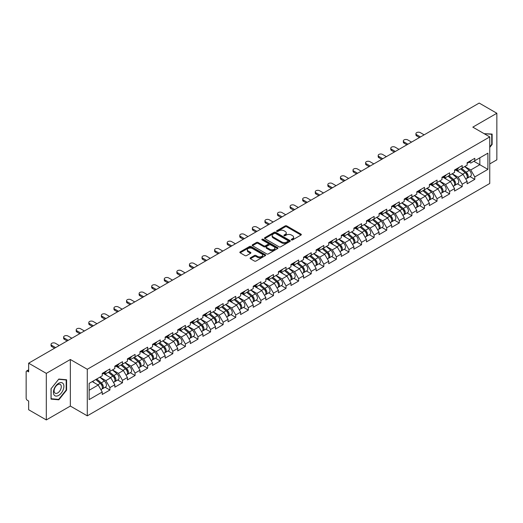 <?xml version="1.0" encoding="UTF-8"?>
<svg xmlns="http://www.w3.org/2000/svg" width="523" height="523" viewBox="0 0 523 523"><rect width="100%" height="100%" fill="white"/><g stroke="black" fill="none" stroke-linecap="round" stroke-linejoin="round"><path stroke-width="0.78" d="M291.488 239.907A0.785 0.451 0 0 0 292.592 239.907L301.006 235.049A1.118 0.647 0 0 0 301.333 234.592A1.118 0.647 0 0 0 301.006 234.134L286.754 225.91A1.118 0.647 0 0 0 285.172 225.91L276.759 230.767A0.785 0.451 0 0 0 276.53 231.088A0.785 0.451 0 0 0 276.759 231.408A0.785 0.451 0 0 0 277.87 231.408L278.955 230.774A3.583 2.066 0 0 1 284.022 230.774L285.212 231.46A3.583 2.066 0 0 1 286.264 232.925A3.583 2.066 0 0 1 285.212 234.389L284.126 235.017A0.785 0.451 0 0 0 283.891 235.337A0.785 0.451 0 0 0 284.126 235.657A0.785 0.451 0 0 0 285.231 235.657L286.323 235.03A3.583 2.066 0 0 1 291.389 235.03L292.573 235.716A3.583 2.066 0 0 1 293.625 237.174A3.583 2.066 0 0 1 292.573 238.638L291.488 239.266A0.785 0.451 0 0 0 291.259 239.586A0.785 0.451 0 0 0 291.488 239.907L291.488 239.266M250.419 257.813A1.118 0.647 0 0 0 250.092 258.27A1.118 0.647 0 0 0 250.419 258.728L254.413 261.036A1.118 0.647 0 0 0 256.002 261.036L265.338 255.642A1.118 0.647 0 0 0 265.671 255.185A1.118 0.647 0 0 0 265.338 254.727L251.092 246.503A1.118 0.647 0 0 0 249.51 246.503L240.168 251.896A1.118 0.647 0 0 0 239.835 252.348A1.118 0.647 0 0 0 240.168 252.805L244.993 255.597A1.118 0.647 0 0 0 246.575 255.597L250.576 253.289A1.118 0.647 0 0 0 250.903 252.831A1.118 0.647 0 0 0 250.576 252.374L248.183 250.988A2.994 1.726 0 0 1 247.307 249.765A2.994 1.726 0 0 1 249.151 248.17A2.994 1.726 0 0 1 252.419 248.543L261.801 253.962A2.994 1.726 0 0 1 262.677 255.185A2.994 1.726 0 0 1 260.827 256.78A2.994 1.726 0 0 1 257.564 256.407L256.002 255.505A1.118 0.647 0 0 0 254.413 255.505L250.419 257.813L250.419 258.728L254.413 256.433L254.413 255.505M70.35 359.497L46.312 373.376L28.647 363.178L479.186 103.064L496.85 113.256L472.818 127.135L489.75 136.915L87.289 369.277L70.35 359.497L70.35 406.064L87.289 415.844L87.289 369.277M279.034 246.817A1.118 0.647 0 0 0 280.622 246.817L289.964 241.423A1.118 0.647 0 0 0 290.291 240.972A1.118 0.647 0 0 0 289.964 240.515L275.713 232.284A1.118 0.647 0 0 0 274.13 232.284L264.788 237.677A1.118 0.647 0 0 0 264.461 238.135A1.118 0.647 0 0 0 264.788 238.593L279.034 246.817M262.369 240.077A0.785 0.451 0 0 1 263.161 240.188L263.161 239.253L277.654 247.621A1.118 0.647 0 0 1 277.981 248.079A1.118 0.647 0 0 1 277.654 248.536L268.312 253.93A1.118 0.647 0 0 1 266.723 253.93L252.478 245.699L256.473 243.411L256.473 242.476L252.478 244.784A1.118 0.647 0 0 0 252.145 245.241A1.118 0.647 0 0 0 252.478 245.699L252.478 244.784M256.473 243.411A1.118 0.647 0 0 1 258.055 243.411L258.055 242.476A1.118 0.647 0 0 0 256.473 242.476M258.055 242.476L263.834 245.817A1.118 0.647 0 0 0 265.423 245.817L268.07 244.28A1.118 0.647 0 0 0 268.397 243.829A1.118 0.647 0 0 0 268.07 243.372L262.056 239.894A0.785 0.451 0 0 1 261.827 239.573A0.785 0.451 0 0 1 262.311 239.155A0.785 0.451 0 0 1 263.161 239.253M87.289 415.844L489.75 183.481L489.75 136.915M105.123 387.255L109.908 390.021L109.908 387.602L105.875 380.613L99.906 377.168M109.908 390.021L102.247 394.447L102.247 392.021L89.139 399.592L89.139 383.385L102.247 375.821L102.247 373.396L109.908 368.97L109.908 371.395L114.831 368.552L114.831 366.133L122.493 361.707L122.493 364.132L127.409 361.288L127.409 358.87L135.071 354.444L135.071 356.869L139.994 354.025L139.994 351.606L147.656 347.18L147.656 349.599L152.579 346.762L152.579 344.337L160.241 339.917L160.241 342.336L165.157 339.499L165.157 337.074L172.819 332.654L172.819 335.073L177.742 332.236L177.742 329.81L185.404 325.384L185.404 327.81L190.32 324.966L190.32 322.547L197.982 318.121L197.982 320.547L202.904 317.703L202.904 315.284L210.566 310.858L210.566 313.284L215.489 310.44L215.489 308.021L223.151 303.595L223.151 306.014L228.067 303.177L228.067 300.758L235.729 296.332L235.729 298.751L240.652 295.913L240.652 293.488L248.314 289.069L248.314 291.488L253.23 288.65L253.23 286.225L260.892 281.805L260.892 284.224L265.815 281.381L265.815 278.962L273.477 274.536L273.477 276.961L278.399 274.117L278.399 271.699L286.061 267.273L286.061 269.698L290.978 266.854L290.978 264.435L298.64 260.009L298.64 262.428L303.562 259.591L303.562 257.172L311.224 252.746L311.224 255.165L316.14 252.328L316.14 249.902L323.809 245.483L323.809 247.902L328.725 245.065L328.725 242.639L336.387 238.22L336.387 240.639L341.31 237.795L341.31 235.376L348.972 230.95L348.972 233.376L353.888 230.532L353.888 228.113L361.55 223.687L361.55 226.113L366.473 223.269L366.473 220.85L374.135 216.424L374.135 218.843L379.051 216.006L379.051 213.587L386.719 209.161L386.719 211.58L391.635 208.742L391.635 206.317L399.297 201.898L399.297 204.316L404.22 201.479L404.22 199.054L411.882 194.634L411.882 197.053L416.798 194.21L416.798 191.791L424.46 187.365L424.46 189.79L429.383 186.946L429.383 184.527L437.045 180.102L437.045 182.527L441.968 179.683L441.968 177.264L449.63 172.838L449.63 175.264L454.546 172.42L454.546 170.001L462.208 165.575L462.208 167.994L467.131 165.157L467.131 162.731L474.792 158.312L474.792 160.731L487.9 153.167L487.9 169.374L474.792 176.937L470.759 169.955L464.79 166.504M470.007 176.597L474.792 179.356L474.792 176.937M474.792 179.356L467.131 183.782L467.131 181.363L462.208 184.201L458.174 177.219L452.205 173.773M457.422 183.861L462.208 186.626L462.208 184.201M462.208 186.626L454.546 191.045L454.546 188.626L449.63 191.464L445.596 184.482L439.627 181.036M444.844 191.124L449.63 193.889L449.63 191.464M449.63 193.889L441.968 198.309L441.968 195.89L437.045 198.727L433.011 191.745L427.043 188.3M432.26 198.387L437.045 201.152L437.045 198.727M437.045 201.152L429.383 205.578L429.383 203.153L424.46 205.997L420.427 199.008L414.464 195.563M419.675 205.65L424.46 208.416L424.46 205.997M424.46 208.416L416.798 212.841L416.798 210.416L411.882 213.26L407.848 206.271L401.88 202.826M407.097 212.92L411.882 215.679L411.882 213.26M411.882 215.679L404.22 220.105L404.22 217.679L399.297 220.523L395.264 213.534L389.295 210.089M394.512 220.183L399.297 222.942L399.297 220.523M399.297 222.942L391.635 227.368L391.635 224.949L386.719 227.786L382.686 220.804L376.717 217.359M381.934 227.446L386.719 230.205L386.719 227.786M386.719 230.205L379.051 234.631L379.051 232.212L374.135 235.049L370.101 228.067L364.132 224.622M369.349 234.709L374.135 237.475L374.135 235.049M374.135 237.475L366.473 241.894L366.473 239.475L361.55 242.312L357.516 235.33L351.548 231.885M356.764 241.972L361.55 244.738L361.55 242.312M361.55 244.738L353.888 249.157L353.888 246.738L348.972 249.582L344.938 242.594L338.969 239.148M344.186 249.236L348.972 252.001L348.972 249.582M348.972 252.001L341.31 256.427L341.31 254.001L336.387 256.845L332.353 249.857L326.385 246.411M331.602 256.505L336.387 259.264L336.387 256.845M336.387 259.264L328.725 263.69L328.725 261.265L323.809 264.108L319.775 257.12L313.807 253.675M319.023 263.769L323.809 266.527L323.809 264.108M323.809 266.527L316.14 270.953L316.14 268.534L311.224 271.372L307.191 264.39L301.222 260.944M306.439 271.032L311.224 273.791L311.224 271.372M311.224 273.791L303.562 278.216L303.562 275.798L298.64 278.635L294.606 271.653L288.637 268.207M293.854 278.295L298.64 281.06L298.64 278.635M298.64 281.06L290.978 285.48L290.978 283.061L286.061 285.898L282.028 278.916L276.059 275.471M281.276 285.558L286.061 288.323L286.061 285.898M286.061 288.323L278.399 292.743L278.399 290.324L273.477 293.168L269.443 286.179L263.474 282.734M268.691 292.821L273.477 295.587L273.477 293.168M273.477 295.587L265.815 300.012L265.815 297.587L260.892 300.431L256.865 293.442L250.896 289.997M256.107 300.084L260.892 302.85L260.892 300.431M260.892 302.85L253.23 307.276L253.23 304.85L248.314 307.694L244.28 300.705L238.311 297.26M243.528 307.354L248.314 310.113L248.314 307.694M248.314 310.113L240.652 314.539L240.652 312.12L235.729 314.957L231.696 307.975L225.727 304.523M230.944 314.617L235.729 317.376L235.729 314.957M235.729 317.376L228.067 321.802L228.067 319.383L223.151 322.22L219.117 315.238L213.149 311.793M218.366 321.88L223.151 324.646L223.151 322.22M223.151 324.646L215.489 329.065L215.489 326.646L210.566 329.483L206.533 322.501L200.564 319.056M205.781 329.144L210.566 331.909L210.566 329.483M210.566 331.909L202.904 336.328L202.904 333.909L197.982 336.753L193.955 329.765L187.986 326.319M193.196 336.407L197.982 339.172L197.982 336.753M197.982 339.172L190.32 343.598L190.32 341.173L185.404 344.016L181.37 337.028L175.401 333.582M180.618 343.67L185.404 346.435L185.404 344.016M185.404 346.435L177.742 350.861L177.742 348.436L172.819 351.279L168.785 344.291L162.816 340.846M168.033 350.94L172.819 353.698L172.819 351.279M172.819 353.698L165.157 358.124L165.157 355.699L160.241 358.543L156.207 351.561L150.238 348.109M155.455 358.203L160.241 360.962L160.241 358.543M160.241 360.962L152.579 365.387L152.579 362.969L147.656 365.806L143.622 358.824L137.654 355.379M142.871 365.466L147.656 368.231L147.656 365.806M147.656 368.231L139.994 372.651L139.994 370.232L135.071 373.069L131.044 366.087L125.075 362.642M130.286 372.729L135.071 375.494L135.071 373.069M135.071 375.494L127.409 379.914L127.409 377.495L122.493 380.332L118.46 373.35L112.491 369.905M117.708 379.992L122.493 382.758L122.493 380.332M122.493 382.758L114.831 387.183L114.831 384.758L109.908 387.602M104.319 372.821L105.875 373.723L109.908 371.395M105.875 380.613L110.798 377.776L103.266 373.429M114.831 384.758L110.798 377.776M116.897 365.557L118.46 366.46L122.493 364.132M118.46 373.35L123.382 370.513L115.851 366.165M127.409 377.495L123.382 370.513M129.482 358.294L131.044 359.196L135.071 356.869M131.044 366.087L135.96 363.243L128.436 358.902M139.994 370.232L135.96 363.243M142.066 351.031L143.622 351.933L147.656 349.599M143.622 358.824L148.545 355.98L141.014 351.633M152.579 362.969L148.545 355.98M154.645 343.768L156.207 344.664L160.241 342.336M156.207 351.561L161.123 348.717L153.599 344.369M165.157 355.699L161.123 348.717M167.229 336.505L168.785 337.4L172.819 335.073M168.785 344.291L173.708 341.454L166.177 337.106M177.742 348.436L173.708 341.454M179.807 329.235L181.37 330.137L185.404 327.81M181.37 337.028L186.293 334.19L178.761 329.843M190.32 341.173L186.293 334.19M192.392 321.972L193.955 322.874L197.982 320.547M193.955 329.765L198.871 326.927L191.346 322.58M202.904 333.909L198.871 326.927M204.977 314.709L206.533 315.611L210.566 313.284M206.533 322.501L211.455 319.658L203.924 315.317M215.489 326.646L211.455 319.658M217.555 307.446L219.117 308.348L223.151 306.014M219.117 315.238L224.034 312.394L216.509 308.047M228.067 319.383L224.034 312.394M230.14 300.182L231.696 301.078L235.729 298.751M231.696 307.975L236.618 305.131L229.094 300.784M240.652 312.12L236.618 305.131M242.724 292.919L244.28 293.815L248.314 291.488M244.28 300.705L249.203 297.868L241.672 293.521M253.23 304.85L249.203 297.868M255.302 285.65L256.865 286.552L260.892 284.224M256.865 293.442L261.781 290.605L254.256 286.258M265.815 297.587L261.781 290.605M267.887 278.386L269.443 279.289L273.477 276.961M269.443 286.179L274.366 283.342L266.835 278.994M278.399 290.324L274.366 283.342M280.465 271.123L282.028 272.025L286.061 269.698M282.028 278.916L286.944 276.072L279.419 271.731M290.978 283.061L286.944 276.072M293.05 263.86L294.606 264.762L298.64 262.428M294.606 271.653L299.529 268.809L292.004 264.468M303.562 275.798L299.529 268.809M305.635 256.597L307.191 257.493L311.224 255.165M307.191 264.39L312.113 261.546L304.582 257.198M316.14 268.534L312.113 261.546M318.213 249.334L319.775 250.229L323.809 247.902M319.775 257.12L324.691 254.283L317.167 249.935M328.725 261.265L324.691 254.283M330.798 242.064L332.353 242.966L336.387 240.639M332.353 249.857L337.276 247.019L329.745 242.672M341.31 254.001L337.276 247.019M343.376 234.801L344.938 235.703L348.972 233.376M344.938 242.594L349.854 239.756L342.33 235.409M353.888 246.738L349.854 239.756M355.96 227.538L357.516 228.44L361.55 226.113M357.516 235.33L362.439 232.487L354.914 228.146M366.473 239.475L362.439 232.487M368.545 220.275L370.101 221.177L374.135 218.843M370.101 228.067L375.024 225.223L367.492 220.883M379.051 232.212L375.024 225.223M381.123 213.011L382.686 213.907L386.719 211.58M382.686 220.804L387.602 217.96L380.077 213.613M391.635 224.949L387.602 217.96M393.708 205.748L395.264 206.644L399.297 204.316M395.264 213.534L400.187 210.697L392.655 206.35M404.22 217.679L400.187 210.697M406.286 198.479L407.848 199.381L411.882 197.053M407.848 206.271L412.765 203.434L405.24 199.086M416.798 210.416L412.765 203.434M418.871 191.215L420.427 192.118L424.46 189.79M420.427 199.008L425.349 196.171L417.825 191.823M429.383 203.153L425.349 196.171M431.455 183.952L433.011 184.854L437.045 182.527M433.011 191.745L437.934 188.908L430.403 184.56M441.968 195.89L437.934 188.908M444.034 176.689L445.596 177.591L449.63 175.264M445.596 184.482L450.512 181.638L442.988 177.297M454.546 188.626L450.512 181.638M456.618 169.426L458.174 170.321L462.208 167.994M458.174 177.219L463.097 174.375L455.566 170.027M467.131 181.363L463.097 174.375M469.196 162.163L470.759 163.058L474.792 160.731M470.759 169.955L479.833 164.712L479.833 157.822L487.9 153.167M473.864 161.267L487.9 169.374M489.75 163.921L496.85 159.822L496.85 113.256M46.312 373.376L46.312 419.936L28.647 409.744L28.647 401.036L27.359 400.291A1.713 0.987 -120 0 1 26.15 398.193L26.15 371.84A1.713 0.987 -120 0 1 26.503 371.055A1.713 0.987 -120 0 1 27.359 371.14L28.647 371.886L28.647 363.178M46.312 419.936L70.35 406.064M89.139 390.276L98.213 385.039L92.244 381.594M102.247 392.021L98.213 385.039M489.75 147.414L492.13 144.453L492.13 134.078L484.121 133.666L491.731 134.287L491.731 144.341L489.75 146.8M66.598 379.757L58.818 379.064L51.032 388.746L51.032 399.121L58.818 399.814L66.598 390.132L66.598 379.757M291.801 240.018L292.573 239.567A3.583 2.066 0 0 0 293.625 238.109L293.625 237.174M286.264 232.925L286.264 233.859A3.583 2.066 0 0 1 285.212 235.317L284.434 235.768M300.993 235.056L286.754 226.838A1.118 0.647 0 0 0 285.172 226.838L277.072 231.519M289.945 241.436L275.713 233.219A1.118 0.647 0 0 0 274.13 233.219L264.801 238.599L264.788 237.677M287.983 241.293A0.785 0.451 0 0 0 288.212 240.972A0.785 0.451 0 0 0 287.983 240.652L275.477 233.428A0.785 0.451 0 0 0 274.366 233.428L273.215 234.088A3.583 2.066 0 0 0 272.169 235.553A3.583 2.066 0 0 0 273.215 237.017L281.766 241.953A3.583 2.066 0 0 0 286.833 241.953L287.983 241.293L287.983 242.221A0.785 0.451 0 0 0 288.212 241.901L288.212 240.972M272.169 235.553L272.169 236.488A3.583 2.066 0 0 0 273.215 237.945L273.215 237.017M287.983 242.221L286.833 242.881A3.583 2.066 0 0 1 281.766 242.881L273.215 237.945M258.055 243.411L263.834 246.745A1.118 0.647 0 0 0 265.423 246.745L268.07 245.215A1.118 0.647 0 0 0 268.397 244.757L268.397 243.829M263.161 240.188L277.635 248.543M269.835 249.275A2.994 1.726 0 0 0 273.098 249.654A2.994 1.726 0 0 0 274.948 248.052A2.994 1.726 0 0 0 274.072 246.83L270.764 244.921A1.118 0.647 0 0 0 269.182 244.921L266.527 246.457A1.118 0.647 0 0 0 266.2 246.908A1.118 0.647 0 0 0 266.527 247.366L269.835 249.275L269.835 250.21A2.994 1.726 0 0 0 273.098 250.582A2.994 1.726 0 0 0 274.948 248.987L274.948 248.052M266.2 246.908L266.2 247.843A1.118 0.647 0 0 0 266.527 248.301L266.527 247.366M269.835 250.21L266.527 248.301M262.677 255.185L262.677 256.113A2.994 1.726 0 0 1 260.827 257.715A2.994 1.726 0 0 1 257.564 257.336L256.002 256.433A1.118 0.647 0 0 0 254.413 256.433M247.307 249.765L247.307 250.7A2.994 1.726 0 0 0 248.183 251.923L248.183 250.988M250.563 253.295L248.183 251.923M265.338 254.727L265.338 255.642L251.092 247.431A1.118 0.647 0 0 0 249.51 247.431L240.181 252.818M491.731 144.224L492.13 144.453M66.192 389.903L66.598 390.132M57.994 399.343L58.818 399.814M466.17 173.446L465.607 173.126M466.889 178.245A3.766 2.17 -120 0 0 467.438 178.082A3.766 2.17 -120 0 0 468.118 175.447A3.766 2.17 -120 0 0 466.156 172.172L461.613 168.341M467.438 178.082L470.543 176.284A3.766 2.17 -120 0 0 471.216 173.656A3.766 2.17 -120 0 0 469.262 170.374L464.718 166.549M460.743 168.844L465.921 173.211A2.282 1.314 60 0 1 467.15 176.022M465.784 179.036L466.47 178.637A3.766 2.17 -120 0 0 467.144 176.009A3.766 2.17 -120 0 0 465.189 172.727L460.645 168.896M459.338 172.204L456.272 169.622M424.14 134.842L420.309 132.633A2.569 1.484 0 0 0 417.511 132.306A2.569 1.484 0 0 0 415.929 133.679A2.569 1.484 0 0 0 416.681 134.725L416.681 135.934A2.569 1.484 180 0 1 415.929 134.888L415.929 133.679M419.459 137.542L416.681 135.934M468.137 162.15A3.766 2.17 60 0 1 467.438 163.176A3.766 2.17 60 0 1 467.131 163.307M471.243 160.358A3.766 2.17 60 0 1 470.543 161.385L467.438 163.176M420.512 136.934L416.681 134.725M491.228 133.999L491.731 134.287M54.111 394.996A7.414 4.282 120 0 0 61.276 393.074A7.414 4.282 120 0 0 63.191 383.699A7.414 4.282 120 0 0 56.033 385.614A7.414 4.282 120 0 0 54.111 394.996M54.588 392.662A5.073 2.929 120 0 0 55.163 393.191A5.073 2.929 120 0 0 59.883 390.818A5.073 2.929 120 0 0 60.805 384.928A5.073 2.929 120 0 0 60.237 384.398A5.073 2.929 120 0 0 55.516 386.765A5.073 2.929 120 0 0 54.588 392.662M58.654 379.293L66.192 379.966L66.192 390.021L58.654 399.402L51.11 398.729L51.11 388.674L58.635 379.28M65.695 379.678L66.192 379.966M453.585 180.716L453.023 180.389M454.31 185.515A3.766 2.17 -120 0 0 454.853 185.345A3.766 2.17 -120 0 0 455.533 182.71A3.766 2.17 -120 0 0 453.572 179.435L449.035 175.604M454.853 185.345L457.958 183.547A3.766 2.17 -120 0 0 458.638 180.919A3.766 2.17 -120 0 0 456.677 177.643L452.14 173.813M448.159 176.107L453.336 180.474A2.282 1.314 60 0 1 454.565 183.285M453.206 186.299L453.886 185.9A3.766 2.17 -120 0 0 454.565 183.272A3.766 2.17 -120 0 0 452.604 179.99L448.067 176.159M446.753 179.467L443.694 176.885M441.007 187.979L440.438 187.652M441.726 192.778A3.766 2.17 -120 0 0 442.275 192.608A3.766 2.17 -120 0 0 442.948 189.98A3.766 2.17 -120 0 0 440.987 186.698L436.45 182.867M442.275 192.608L445.38 190.817A3.766 2.17 -120 0 0 446.054 188.182A3.766 2.17 -120 0 0 444.092 184.907L439.555 181.076M435.574 183.37L440.752 187.744A2.282 1.314 60 0 1 441.987 190.555M440.621 193.562L441.307 193.164A3.766 2.17 -120 0 0 441.981 190.535A3.766 2.17 -120 0 0 440.02 187.254L435.482 183.429M434.175 186.737L431.109 184.148M428.422 195.242L427.86 194.916M429.148 200.041A3.766 2.17 -120 0 0 429.69 199.871A3.766 2.17 -120 0 0 430.37 197.243A3.766 2.17 -120 0 0 428.409 193.961L423.865 190.13M429.69 199.871L432.796 198.08A3.766 2.17 -120 0 0 433.475 195.445A3.766 2.17 -120 0 0 431.514 192.17L426.971 188.339M422.996 190.64L428.174 195.007A2.282 1.314 60 0 1 429.403 197.818M428.036 200.825L428.723 200.427A3.766 2.17 -120 0 0 429.403 197.799A3.766 2.17 -120 0 0 427.441 194.523L422.898 190.692M421.59 194L418.531 191.411M415.844 202.506L415.275 202.179M416.563 207.304A3.766 2.17 -120 0 0 417.112 207.134A3.766 2.17 -120 0 0 417.785 204.506A3.766 2.17 -120 0 0 415.824 201.224L411.287 197.393M417.112 207.134L420.217 205.343A3.766 2.17 -120 0 0 420.891 202.715A3.766 2.17 -120 0 0 418.93 199.433L414.393 195.602M410.411 197.903L415.589 202.27A2.282 1.314 60 0 1 416.824 205.081M415.458 208.089L416.145 207.696A3.766 2.17 -120 0 0 416.818 205.062A3.766 2.17 -120 0 0 414.857 201.786L410.32 197.956M409.012 201.263L405.946 198.681M403.259 209.769L402.697 209.442M403.978 214.567A3.766 2.17 -120 0 0 404.527 214.397A3.766 2.17 -120 0 0 405.201 211.769A3.766 2.17 -120 0 0 403.246 208.487L398.703 204.663M404.527 214.397L407.633 212.606A3.766 2.17 -120 0 0 408.306 209.978A3.766 2.17 -120 0 0 406.351 206.696L401.808 202.865M397.833 205.166L403.011 209.533A2.282 1.314 60 0 1 404.24 212.345M402.873 215.352L403.56 214.96A3.766 2.17 -120 0 0 404.233 212.325A3.766 2.17 -120 0 0 402.279 209.05L397.735 205.219M396.427 208.527L393.361 205.944M411.555 142.106L407.724 139.896A2.569 1.484 0 0 0 404.933 139.576A2.569 1.484 0 0 0 403.344 140.942A2.569 1.484 0 0 0 404.096 141.988L404.096 143.197A2.569 1.484 180 0 1 403.344 142.151L403.344 140.942M406.881 144.806L404.096 143.197M455.559 169.413A3.766 2.17 60 0 1 454.853 170.439A3.766 2.17 60 0 1 454.546 170.57M458.664 167.621A3.766 2.17 60 0 1 457.958 168.648L454.853 170.439M407.927 144.204L404.096 141.988M398.977 149.369L395.146 147.159A2.569 1.484 0 0 0 392.348 146.839A2.569 1.484 0 0 0 390.766 148.205A2.569 1.484 0 0 0 391.518 149.251L391.518 150.467A2.569 1.484 180 0 1 390.766 149.415L390.766 148.205M394.296 152.069L391.518 150.467M442.974 176.682A3.766 2.17 60 0 1 442.275 177.702A3.766 2.17 60 0 1 441.968 177.833M446.08 174.885A3.766 2.17 60 0 1 445.38 175.911L442.275 177.702M395.349 151.467L391.518 149.251M386.392 156.632L382.561 154.422A2.569 1.484 0 0 0 379.763 154.102A2.569 1.484 0 0 0 378.181 155.468A2.569 1.484 0 0 0 378.933 156.521L378.933 157.73A2.569 1.484 180 0 1 378.181 156.684L378.181 155.468M381.718 159.332L378.933 157.73M430.39 183.946A3.766 2.17 60 0 1 429.69 184.972A3.766 2.17 60 0 1 429.383 185.096M433.495 182.154A3.766 2.17 60 0 1 432.796 183.174L429.69 184.972M382.764 158.731L378.933 156.521M373.814 163.902L369.983 161.685A2.569 1.484 0 0 0 367.185 161.365A2.569 1.484 0 0 0 365.597 162.731A2.569 1.484 0 0 0 366.348 163.784L366.348 164.993A2.569 1.484 180 0 1 365.597 163.947L365.597 162.731M369.133 166.602L366.348 164.993M417.812 191.209A3.766 2.17 60 0 1 417.112 192.235A3.766 2.17 60 0 1 416.798 192.359M420.917 189.418A3.766 2.17 60 0 1 420.217 190.444L417.112 192.235M370.179 165.994L366.348 163.784M361.23 171.165L357.399 168.949A2.569 1.484 0 0 0 354.601 168.628A2.569 1.484 0 0 0 353.018 170.001A2.569 1.484 0 0 0 353.77 171.047L353.77 172.257A2.569 1.484 180 0 1 353.018 171.211L353.018 170.001M356.549 173.865L353.77 172.257M405.227 198.472A3.766 2.17 60 0 1 404.527 199.498A3.766 2.17 60 0 1 404.22 199.623M408.332 196.681A3.766 2.17 60 0 1 407.633 197.707L404.527 199.498M357.601 173.257L353.77 171.047M390.674 217.032L390.112 216.712M391.4 221.83A3.766 2.17 -120 0 0 391.943 221.66A3.766 2.17 -120 0 0 392.623 219.032A3.766 2.17 -120 0 0 390.661 215.757L386.124 211.926M391.943 221.66L395.048 219.869A3.766 2.17 -120 0 0 395.728 217.241A3.766 2.17 -120 0 0 393.767 213.959L389.23 210.135M385.248 212.43L390.426 216.797A2.282 1.314 60 0 1 391.655 219.608M390.289 222.615L390.975 222.223A3.766 2.17 -120 0 0 391.655 219.595A3.766 2.17 -120 0 0 389.694 216.313L385.157 212.482M383.843 215.79L380.783 213.207M348.645 178.428L344.814 176.218A2.569 1.484 0 0 0 342.022 175.891A2.569 1.484 0 0 0 340.434 177.264A2.569 1.484 0 0 0 341.186 178.31L341.186 179.52A2.569 1.484 180 0 1 340.434 178.474L340.434 177.264M343.971 181.128L341.186 179.52M392.649 205.735A3.766 2.17 60 0 1 391.943 206.762A3.766 2.17 60 0 1 391.635 206.892M395.754 203.944A3.766 2.17 60 0 1 395.048 204.97L391.943 206.762M345.017 180.52L341.186 178.31M378.096 224.302L377.528 223.975M378.815 229.1A3.766 2.17 -120 0 0 379.365 228.93A3.766 2.17 -120 0 0 380.038 226.296A3.766 2.17 -120 0 0 378.077 223.02L373.54 219.189M379.365 228.93L382.47 227.132A3.766 2.17 -120 0 0 383.143 224.504A3.766 2.17 -120 0 0 381.182 221.229L376.645 217.398M372.664 219.693L377.841 224.06A2.282 1.314 60 0 1 379.077 226.871M377.711 229.885L378.397 229.486A3.766 2.17 -120 0 0 379.07 226.858A3.766 2.17 -120 0 0 377.109 223.576L372.572 219.745M371.265 223.053L368.199 220.471M336.067 185.691L332.236 183.481A2.569 1.484 0 0 0 329.438 183.161A2.569 1.484 0 0 0 327.856 184.527A2.569 1.484 0 0 0 328.607 185.573L328.607 186.783A2.569 1.484 180 0 1 327.856 185.737L327.856 184.527M331.386 188.391L328.607 186.783M380.064 212.998A3.766 2.17 60 0 1 379.365 214.025A3.766 2.17 60 0 1 379.051 214.155M383.169 211.207A3.766 2.17 60 0 1 382.47 212.233L379.365 214.025M332.438 187.79L328.607 185.573M365.512 231.565L364.949 231.238M366.231 236.363A3.766 2.17 -120 0 0 366.78 236.193A3.766 2.17 -120 0 0 367.46 233.559A3.766 2.17 -120 0 0 365.499 230.283L360.955 226.452M366.78 236.193L369.885 234.402A3.766 2.17 -120 0 0 370.565 231.767A3.766 2.17 -120 0 0 368.604 228.492L364.06 224.661M360.086 226.956L365.263 231.329A2.282 1.314 60 0 1 366.492 234.134M365.126 237.148L365.812 236.749A3.766 2.17 -120 0 0 366.492 234.121A3.766 2.17 -120 0 0 364.531 230.839L359.987 227.015M358.68 230.323L355.62 227.734M323.482 192.954L319.651 190.745A2.569 1.484 0 0 0 316.853 190.424A2.569 1.484 0 0 0 315.271 191.791A2.569 1.484 0 0 0 316.023 192.837L316.023 194.053A2.569 1.484 180 0 1 315.271 193L315.271 191.791M318.808 195.654L316.023 194.053M367.479 220.268A3.766 2.17 60 0 1 366.78 221.288A3.766 2.17 60 0 1 366.473 221.419M370.585 218.47A3.766 2.17 60 0 1 369.885 219.497L366.78 221.288M319.854 195.053L316.023 192.837M352.927 238.828L352.365 238.501M353.653 243.626A3.766 2.17 -120 0 0 354.202 243.457A3.766 2.17 -120 0 0 354.875 240.828A3.766 2.17 -120 0 0 352.914 237.547L348.377 233.716M354.202 243.457L357.307 241.665A3.766 2.17 -120 0 0 357.98 239.031A3.766 2.17 -120 0 0 356.019 235.755L351.482 231.924M347.501 234.219L352.679 238.593A2.282 1.314 60 0 1 353.914 241.404M352.548 244.411L353.234 244.012A3.766 2.17 -120 0 0 353.908 241.384A3.766 2.17 -120 0 0 351.946 238.109L347.409 234.278M346.102 237.586L343.036 234.997M310.904 200.217L307.073 198.008A2.569 1.484 0 0 0 304.275 197.687A2.569 1.484 0 0 0 302.686 199.054A2.569 1.484 0 0 0 303.438 200.106L303.438 201.316A2.569 1.484 180 0 1 302.686 200.263L302.686 199.054M306.223 202.917L303.438 201.316M354.901 227.531A3.766 2.17 60 0 1 354.202 228.558A3.766 2.17 60 0 1 353.888 228.682M358.007 225.733A3.766 2.17 60 0 1 357.307 226.76L354.202 228.558M307.269 202.316L303.438 200.106M340.349 246.091L339.787 245.764M341.068 250.89A3.766 2.17 -120 0 0 341.617 250.72A3.766 2.17 -120 0 0 342.29 248.092A3.766 2.17 -120 0 0 340.336 244.81L335.792 240.979M341.617 250.72L344.722 248.928A3.766 2.17 -120 0 0 345.396 246.3A3.766 2.17 -120 0 0 343.441 243.018L338.897 239.188M334.923 241.489L340.1 245.856A2.282 1.314 60 0 1 341.329 248.667M339.963 251.674L340.65 251.282A3.766 2.17 -120 0 0 341.323 248.647A3.766 2.17 -120 0 0 339.368 245.372L334.825 241.541M333.517 244.849L330.451 242.267M298.319 207.481L294.488 205.271A2.569 1.484 0 0 0 291.69 204.951A2.569 1.484 0 0 0 290.108 206.317A2.569 1.484 0 0 0 290.86 207.37L290.86 208.579A2.569 1.484 180 0 1 290.108 207.533L290.108 206.317M293.638 210.187L290.86 208.579M342.317 234.794A3.766 2.17 60 0 1 341.617 235.821A3.766 2.17 60 0 1 341.31 235.945M345.422 233.003A3.766 2.17 60 0 1 344.722 234.029L341.617 235.821M294.691 209.579L290.86 207.37M327.764 253.354L327.202 253.027M328.49 258.153A3.766 2.17 -120 0 0 329.032 257.983A3.766 2.17 -120 0 0 329.712 255.355A3.766 2.17 -120 0 0 327.751 252.073L323.214 248.248M329.032 257.983L332.138 256.192A3.766 2.17 -120 0 0 332.818 253.563A3.766 2.17 -120 0 0 330.856 250.282L326.319 246.451M322.338 248.752L327.516 253.119A2.282 1.314 60 0 1 328.745 255.93M327.378 258.937L328.065 258.545A3.766 2.17 -120 0 0 328.745 255.91A3.766 2.17 -120 0 0 326.783 252.635L322.246 248.804M320.932 252.112L317.873 249.53M285.735 214.75L281.904 212.534A2.569 1.484 0 0 0 279.105 212.214A2.569 1.484 0 0 0 277.523 213.587A2.569 1.484 0 0 0 278.275 214.633L278.275 215.842A2.569 1.484 180 0 1 277.523 214.796L277.523 213.587M281.06 217.45L278.275 215.842M329.738 242.057A3.766 2.17 60 0 1 329.032 243.084A3.766 2.17 60 0 1 328.725 243.208M332.844 240.266A3.766 2.17 60 0 1 332.138 241.293L329.032 243.084M282.106 216.842L278.275 214.633M315.186 260.617L314.617 260.297M315.905 265.416A3.766 2.17 -120 0 0 316.454 265.246A3.766 2.17 -120 0 0 317.128 262.618A3.766 2.17 -120 0 0 315.166 259.343L310.629 255.512M316.454 265.246L319.56 263.455A3.766 2.17 -120 0 0 320.233 260.827A3.766 2.17 -120 0 0 318.272 257.545L313.735 253.72M309.753 256.015L314.931 260.382A2.282 1.314 60 0 1 316.167 263.193M314.8 266.2L315.487 265.808A3.766 2.17 -120 0 0 316.16 263.18A3.766 2.17 -120 0 0 314.199 259.898L309.662 256.067M308.354 259.375L305.288 256.793M273.156 222.014L269.325 219.797A2.569 1.484 0 0 0 266.527 219.477A2.569 1.484 0 0 0 264.945 220.85A2.569 1.484 0 0 0 265.697 221.896L265.697 223.105A2.569 1.484 180 0 1 264.945 222.059L264.945 220.85M268.476 224.713L265.697 223.105M317.154 249.321A3.766 2.17 60 0 1 316.454 250.347A3.766 2.17 60 0 1 316.14 250.478M320.259 247.529A3.766 2.17 60 0 1 319.56 248.556L316.454 250.347M269.528 224.106L265.697 221.896M302.601 267.887L302.039 267.56M303.32 272.686A3.766 2.17 -120 0 0 303.87 272.516A3.766 2.17 -120 0 0 304.549 269.881A3.766 2.17 -120 0 0 302.588 266.606L298.045 262.775M303.87 272.516L306.975 270.718A3.766 2.17 -120 0 0 307.655 268.09A3.766 2.17 -120 0 0 305.694 264.808L301.15 260.984M297.175 263.278L302.353 267.645A2.282 1.314 60 0 1 303.582 270.456M302.216 273.47L302.902 273.071A3.766 2.17 -120 0 0 303.582 270.443A3.766 2.17 -120 0 0 301.621 267.161L297.077 263.331M295.77 266.638L292.71 264.056M260.572 229.277L256.741 227.067A2.569 1.484 0 0 0 253.943 226.747A2.569 1.484 0 0 0 252.361 228.113A2.569 1.484 0 0 0 253.112 229.159L253.112 230.368A2.569 1.484 180 0 1 252.361 229.322L252.361 228.113M255.897 231.977L253.112 230.368M304.569 256.584A3.766 2.17 60 0 1 303.87 257.61A3.766 2.17 60 0 1 303.562 257.741M307.674 254.793A3.766 2.17 60 0 1 306.975 255.819L303.87 257.61M256.943 231.369L253.112 229.159M290.017 275.15L289.454 274.823M290.742 279.949A3.766 2.17 -120 0 0 291.291 279.779A3.766 2.17 -120 0 0 291.965 277.144A3.766 2.17 -120 0 0 290.004 273.869L285.466 270.038M291.291 279.779L294.397 277.988A3.766 2.17 -120 0 0 295.07 275.353A3.766 2.17 -120 0 0 293.109 272.078L288.572 268.247M284.59 270.541L289.768 274.915A2.282 1.314 60 0 1 291.004 277.72M289.637 280.733L290.324 280.335A3.766 2.17 -120 0 0 290.997 277.706A3.766 2.17 -120 0 0 289.036 274.425L284.499 270.6M283.191 273.908L280.125 271.319M247.987 236.54L244.156 234.33A2.569 1.484 0 0 0 241.365 234.01A2.569 1.484 0 0 0 239.776 235.376A2.569 1.484 0 0 0 240.528 236.422L240.528 237.638A2.569 1.484 180 0 1 239.776 236.586L239.776 235.376M243.313 239.24L240.528 237.638M291.991 263.854A3.766 2.17 60 0 1 291.291 264.873A3.766 2.17 60 0 1 290.978 265.004M295.096 262.056A3.766 2.17 60 0 1 294.397 263.082L291.291 264.873M244.359 238.638L240.528 236.422M277.438 282.413L276.87 282.087M278.158 287.212A3.766 2.17 -120 0 0 278.707 287.042A3.766 2.17 -120 0 0 279.38 284.414A3.766 2.17 -120 0 0 277.425 281.132L272.882 277.301M278.707 287.042L281.812 285.251A3.766 2.17 -120 0 0 282.485 282.616A3.766 2.17 -120 0 0 280.531 279.341L275.987 275.51M272.006 277.805L277.19 282.178A2.282 1.314 60 0 1 278.419 284.989M277.053 287.996L277.739 287.598A3.766 2.17 -120 0 0 278.413 284.97A3.766 2.17 -120 0 0 276.458 281.694L271.914 277.863M270.607 281.171L267.541 278.582M235.409 243.803L231.578 241.593A2.569 1.484 0 0 0 228.78 241.273A2.569 1.484 0 0 0 227.198 242.639A2.569 1.484 0 0 0 227.95 243.692L227.95 244.901A2.569 1.484 180 0 1 227.198 243.849L227.198 242.639M230.728 246.503L227.95 244.901M279.406 271.117A3.766 2.17 60 0 1 278.707 272.143A3.766 2.17 60 0 1 278.399 272.267M282.512 269.319A3.766 2.17 60 0 1 281.812 270.345L278.707 272.143M231.781 245.902L227.95 243.692M264.854 289.677L264.292 289.35M265.579 294.475A3.766 2.17 -120 0 0 266.122 294.305A3.766 2.17 -120 0 0 266.802 291.677A3.766 2.17 -120 0 0 264.841 288.395L260.304 284.564M266.122 294.305L269.227 292.514A3.766 2.17 -120 0 0 269.907 289.886A3.766 2.17 -120 0 0 267.946 286.604L263.409 282.773M259.428 285.074L264.605 289.441A2.282 1.314 60 0 1 265.834 292.252M264.468 295.26L265.154 294.867A3.766 2.17 -120 0 0 265.834 292.233A3.766 2.17 -120 0 0 263.873 288.958L259.336 285.127M258.022 288.435L254.963 285.852M222.824 251.066L218.993 248.856A2.569 1.484 0 0 0 216.195 248.536A2.569 1.484 0 0 0 214.613 249.902A2.569 1.484 0 0 0 215.365 250.955L215.365 252.164A2.569 1.484 180 0 1 214.613 251.118L214.613 249.902M218.15 253.773L215.365 252.164M266.828 278.38A3.766 2.17 60 0 1 266.122 279.406A3.766 2.17 60 0 1 265.815 279.53M269.927 276.589A3.766 2.17 60 0 1 269.227 277.615L266.122 279.406M219.196 253.165L215.365 250.955M252.276 296.94L251.707 296.613M252.995 301.738A3.766 2.17 -120 0 0 253.544 301.568A3.766 2.17 -120 0 0 254.217 298.94A3.766 2.17 -120 0 0 252.256 295.658L247.719 291.834M253.544 301.568L256.649 299.777A3.766 2.17 -120 0 0 257.323 297.149A3.766 2.17 -120 0 0 255.361 293.867L250.824 290.036M246.843 292.337L252.021 296.704A2.282 1.314 60 0 1 253.256 299.516M251.89 302.523L252.576 302.131A3.766 2.17 -120 0 0 253.25 299.496A3.766 2.17 -120 0 0 251.288 296.221L246.751 292.39M245.444 295.698L242.378 293.115M210.246 258.336L206.415 256.12A2.569 1.484 0 0 0 203.617 255.799A2.569 1.484 0 0 0 202.035 257.172A2.569 1.484 0 0 0 202.787 258.218L202.787 259.428A2.569 1.484 180 0 1 202.035 258.382L202.035 257.172M205.565 261.036L202.787 259.428M254.243 285.643A3.766 2.17 60 0 1 253.544 286.669A3.766 2.17 60 0 1 253.23 286.794M257.349 283.852A3.766 2.17 60 0 1 256.649 284.878L253.544 286.669M206.611 260.428L202.787 258.218M239.691 304.203L239.129 303.883M240.41 309.001A3.766 2.17 -120 0 0 240.959 308.832A3.766 2.17 -120 0 0 241.639 306.203A3.766 2.17 -120 0 0 239.678 302.928L235.134 299.097M240.959 308.832L244.064 307.04A3.766 2.17 -120 0 0 244.744 304.412A3.766 2.17 -120 0 0 242.783 301.13L238.24 297.299M234.265 299.601L239.442 303.968A2.282 1.314 60 0 1 240.672 306.779M239.305 309.786L239.992 309.394A3.766 2.17 -120 0 0 240.672 306.766A3.766 2.17 -120 0 0 238.71 303.484L234.167 299.653M232.859 302.961L229.8 300.379M197.661 265.599L193.83 263.383A2.569 1.484 0 0 0 191.032 263.062A2.569 1.484 0 0 0 189.45 264.435A2.569 1.484 0 0 0 190.202 265.481L190.202 266.691A2.569 1.484 180 0 1 189.45 265.645L189.45 264.435M192.987 268.299L190.202 266.691M241.659 292.906A3.766 2.17 60 0 1 240.959 293.933A3.766 2.17 60 0 1 240.652 294.063M244.764 291.115A3.766 2.17 60 0 1 244.064 292.141L240.959 293.933M194.033 267.691L190.202 265.481M227.106 311.473L226.544 311.146M227.832 316.271A3.766 2.17 -120 0 0 228.381 316.101A3.766 2.17 -120 0 0 229.054 313.467A3.766 2.17 -120 0 0 227.093 310.191L222.556 306.36M228.381 316.101L231.486 314.303A3.766 2.17 -120 0 0 232.16 311.675A3.766 2.17 -120 0 0 230.198 308.393L225.661 304.569M221.68 306.864L226.858 311.231A2.282 1.314 60 0 1 228.087 314.042M226.727 317.056L227.407 316.657A3.766 2.17 -120 0 0 228.087 314.029A3.766 2.17 -120 0 0 226.126 310.747L221.589 306.916M220.281 310.224L217.215 307.642M185.077 272.862L181.246 270.653A2.569 1.484 0 0 0 178.454 270.326A2.569 1.484 0 0 0 176.866 271.699A2.569 1.484 0 0 0 177.617 272.745L177.617 273.954A2.569 1.484 180 0 1 176.866 272.908L176.866 271.699M180.402 275.562L177.617 273.954M229.081 300.169A3.766 2.17 60 0 1 228.381 301.196A3.766 2.17 60 0 1 228.067 301.326M232.186 298.378A3.766 2.17 60 0 1 231.486 299.404L228.381 301.196M181.448 274.954L177.617 272.745M214.528 318.736L213.959 318.409M215.247 323.534A3.766 2.17 -120 0 0 215.796 323.364A3.766 2.17 -120 0 0 216.47 320.73A3.766 2.17 -120 0 0 214.515 317.454L209.971 313.623M215.796 323.364L218.902 321.567A3.766 2.17 -120 0 0 219.575 318.938A3.766 2.17 -120 0 0 217.62 315.663L213.077 311.832M209.095 314.127L214.273 318.494A2.282 1.314 60 0 1 215.509 321.305M214.142 324.319L214.829 323.92A3.766 2.17 -120 0 0 215.502 321.292A3.766 2.17 -120 0 0 213.541 318.01L209.004 314.179M207.696 317.494L204.63 314.905M172.498 280.125L168.668 277.916A2.569 1.484 0 0 0 165.869 277.595A2.569 1.484 0 0 0 164.287 278.962A2.569 1.484 0 0 0 165.039 280.008L165.039 281.224A2.569 1.484 180 0 1 164.287 280.171L164.287 278.962M167.818 282.825L165.039 281.224M216.496 307.432A3.766 2.17 60 0 1 215.796 308.459A3.766 2.17 60 0 1 215.489 308.59M219.601 305.641A3.766 2.17 60 0 1 218.902 306.668L215.796 308.459M168.87 282.224L165.039 280.008M201.943 325.999L201.381 325.672M202.669 330.798A3.766 2.17 -120 0 0 203.212 330.628A3.766 2.17 -120 0 0 203.892 327.999A3.766 2.17 -120 0 0 201.93 324.718L197.393 320.887M203.212 330.628L206.317 328.836A3.766 2.17 -120 0 0 206.997 326.202A3.766 2.17 -120 0 0 205.036 322.926L200.499 319.095M196.517 321.39L201.695 325.764A2.282 1.314 60 0 1 202.924 328.575M201.558 331.582L202.244 331.183A3.766 2.17 -120 0 0 202.924 328.555A3.766 2.17 -120 0 0 200.963 325.273L196.426 321.449M195.112 324.757L192.052 322.168M159.914 287.389L156.083 285.179A2.569 1.484 0 0 0 153.285 284.858A2.569 1.484 0 0 0 151.703 286.225A2.569 1.484 0 0 0 152.454 287.271L152.454 288.487A2.569 1.484 180 0 1 151.703 287.434L151.703 286.225M155.239 290.088L152.454 288.487M203.911 314.702A3.766 2.17 60 0 1 203.212 315.729A3.766 2.17 60 0 1 202.904 315.853M207.016 312.904A3.766 2.17 60 0 1 206.317 313.931L203.212 315.729M156.285 289.487L152.454 287.271M189.365 333.262L188.796 332.935M190.084 338.061A3.766 2.17 -120 0 0 190.634 337.891A3.766 2.17 -120 0 0 191.307 335.263A3.766 2.17 -120 0 0 189.346 331.981L184.809 328.15M190.634 337.891L193.739 336.099A3.766 2.17 -120 0 0 194.412 333.471A3.766 2.17 -120 0 0 192.451 330.19L187.914 326.359M183.933 328.66L189.11 333.027A2.282 1.314 60 0 1 190.346 335.838M188.98 338.845L189.666 338.453A3.766 2.17 -120 0 0 190.339 335.818A3.766 2.17 -120 0 0 188.378 332.543L183.841 328.712M182.534 332.02L179.467 329.438M147.336 294.652L143.505 292.442A2.569 1.484 0 0 0 140.707 292.122A2.569 1.484 0 0 0 139.118 293.488A2.569 1.484 0 0 0 139.87 294.541L139.87 295.75A2.569 1.484 180 0 1 139.118 294.704L139.118 293.488M142.655 297.358L139.87 295.75M191.333 321.965A3.766 2.17 60 0 1 190.634 322.992A3.766 2.17 60 0 1 190.32 323.116M194.438 320.174A3.766 2.17 60 0 1 193.739 321.194L190.634 322.992M143.701 296.75L139.87 294.541M176.781 340.525L176.218 340.198M177.5 345.324A3.766 2.17 -120 0 0 178.049 345.154A3.766 2.17 -120 0 0 178.729 342.526A3.766 2.17 -120 0 0 176.767 339.244L172.224 335.42M178.049 345.154L181.154 343.363A3.766 2.17 -120 0 0 181.834 340.735A3.766 2.17 -120 0 0 179.873 337.453L175.329 333.622M171.354 335.923L176.532 340.29A2.282 1.314 60 0 1 177.761 343.101M176.395 346.108L177.081 345.716A3.766 2.17 -120 0 0 177.761 343.081A3.766 2.17 -120 0 0 175.8 339.806L171.256 335.975M169.949 339.283L166.889 336.701M134.751 301.921L130.92 299.705A2.569 1.484 0 0 0 128.122 299.385A2.569 1.484 0 0 0 126.54 300.758A2.569 1.484 0 0 0 127.292 301.804L127.292 303.013A2.569 1.484 180 0 1 126.54 301.967L126.54 300.758M130.07 304.621L127.292 303.013M178.748 329.229A3.766 2.17 60 0 1 178.049 330.255A3.766 2.17 60 0 1 177.742 330.379M181.854 327.437A3.766 2.17 60 0 1 181.154 328.464L178.049 330.255M131.123 304.013L127.292 301.804M164.196 347.788L163.634 347.462M164.922 352.587A3.766 2.17 -120 0 0 165.464 352.417A3.766 2.17 -120 0 0 166.144 349.789A3.766 2.17 -120 0 0 164.183 346.507L159.646 342.683M165.464 352.417L168.569 350.626A3.766 2.17 -120 0 0 169.249 347.998A3.766 2.17 -120 0 0 167.288 344.716L162.751 340.885M158.77 343.186L163.947 347.553A2.282 1.314 60 0 1 165.176 350.364M163.817 353.371L164.497 352.979A3.766 2.17 -120 0 0 165.176 350.351A3.766 2.17 -120 0 0 163.215 347.069L158.678 343.238M157.371 346.546L154.305 343.964M122.166 309.185L118.335 306.968A2.569 1.484 0 0 0 115.544 306.648A2.569 1.484 0 0 0 113.955 308.021A2.569 1.484 0 0 0 114.707 309.067L114.707 310.276A2.569 1.484 180 0 1 113.955 309.23L113.955 308.021M117.492 311.885L114.707 310.276M166.17 336.492A3.766 2.17 60 0 1 165.464 337.518A3.766 2.17 60 0 1 165.157 337.649M169.275 334.7A3.766 2.17 60 0 1 168.569 335.727L165.464 337.518M118.538 311.277L114.707 309.067M151.618 355.052L151.049 354.731M152.337 359.857A3.766 2.17 -120 0 0 152.886 359.687A3.766 2.17 -120 0 0 153.559 357.052A3.766 2.17 -120 0 0 151.605 353.777L147.061 349.946M152.886 359.687L155.991 357.889A3.766 2.17 -120 0 0 156.665 355.261A3.766 2.17 -120 0 0 154.703 351.979L150.166 348.155M146.185 350.449L151.363 354.816A2.282 1.314 60 0 1 152.598 357.627M151.232 360.641L151.918 360.242A3.766 2.17 -120 0 0 152.592 357.614A3.766 2.17 -120 0 0 150.631 354.333L146.094 350.502M144.786 353.81L141.72 351.227M109.588 316.448L105.757 314.238A2.569 1.484 0 0 0 102.959 313.911A2.569 1.484 0 0 0 101.377 315.284A2.569 1.484 0 0 0 102.129 316.33L102.129 317.539A2.569 1.484 180 0 1 101.377 316.493L101.377 315.284M104.907 319.148L102.129 317.539M153.585 343.755A3.766 2.17 60 0 1 152.886 344.781A3.766 2.17 60 0 1 152.579 344.912M156.691 341.964A3.766 2.17 60 0 1 155.991 342.99L152.886 344.781M105.96 318.54L102.129 316.33M139.033 362.321L138.471 361.994M139.759 367.12A3.766 2.17 -120 0 0 140.301 366.95A3.766 2.17 -120 0 0 140.981 364.315A3.766 2.17 -120 0 0 139.02 361.04L134.483 357.209M140.301 366.95L143.407 365.152A3.766 2.17 -120 0 0 144.087 362.524A3.766 2.17 -120 0 0 142.125 359.249L137.588 355.418M133.607 357.712L138.785 362.079A2.282 1.314 60 0 1 140.014 364.891M138.647 367.904L139.334 367.506A3.766 2.17 -120 0 0 140.014 364.877A3.766 2.17 -120 0 0 138.052 361.596L133.515 357.765M132.201 361.079L129.142 358.49M97.003 323.711L93.172 321.501A2.569 1.484 0 0 0 90.374 321.181A2.569 1.484 0 0 0 88.792 322.547A2.569 1.484 0 0 0 89.544 323.593L89.544 324.803A2.569 1.484 180 0 1 88.792 323.757L88.792 322.547M92.329 326.411L89.544 324.803M141.001 351.018A3.766 2.17 60 0 1 140.301 352.044A3.766 2.17 60 0 1 139.994 352.175M144.106 349.227A3.766 2.17 60 0 1 143.407 350.253L140.301 352.044M93.375 325.809L89.544 323.593M126.455 369.584L125.886 369.258M127.174 374.383A3.766 2.17 -120 0 0 127.723 374.213A3.766 2.17 -120 0 0 128.397 371.585A3.766 2.17 -120 0 0 126.435 368.303L121.898 364.472M127.723 374.213L130.828 372.422A3.766 2.17 -120 0 0 131.502 369.787A3.766 2.17 -120 0 0 129.541 366.512L125.004 362.681M121.022 364.976L126.2 369.349A2.282 1.314 60 0 1 127.435 372.16M126.069 375.168L126.756 374.769A3.766 2.17 -120 0 0 127.429 372.141A3.766 2.17 -120 0 0 125.468 368.859L120.931 365.034M119.623 368.342L116.557 365.754M84.425 330.974L80.594 328.764A2.569 1.484 0 0 0 77.796 328.444A2.569 1.484 0 0 0 76.208 329.81A2.569 1.484 0 0 0 76.959 330.856L76.959 332.072A2.569 1.484 180 0 1 76.208 331.02L76.208 329.81M79.744 333.674L76.959 332.072M128.423 358.288A3.766 2.17 60 0 1 127.723 359.314A3.766 2.17 60 0 1 127.409 359.438M131.528 356.49A3.766 2.17 60 0 1 130.828 357.516L127.723 359.314M80.79 333.073L76.959 330.856M113.87 376.848L113.308 376.521M114.589 381.646A3.766 2.17 -120 0 0 115.138 381.476A3.766 2.17 -120 0 0 115.818 378.848A3.766 2.17 -120 0 0 113.857 375.566L109.314 371.735M115.138 381.476L118.244 379.685A3.766 2.17 -120 0 0 118.924 377.05A3.766 2.17 -120 0 0 116.962 373.775L112.419 369.944M108.444 372.245L113.622 376.612A2.282 1.314 60 0 1 114.851 379.423M113.484 382.431L114.171 382.032A3.766 2.17 -120 0 0 114.844 379.404A3.766 2.17 -120 0 0 112.89 376.129L108.346 372.298M107.038 375.606L103.979 373.023M71.841 338.237L68.01 336.028A2.569 1.484 0 0 0 65.212 335.707A2.569 1.484 0 0 0 63.629 337.074A2.569 1.484 0 0 0 64.381 338.126L64.381 339.335A2.569 1.484 180 0 1 63.629 338.289L63.629 337.074M67.16 340.944L64.381 339.335M115.838 365.551A3.766 2.17 60 0 1 115.138 366.577A3.766 2.17 60 0 1 114.831 366.701M118.943 363.76A3.766 2.17 60 0 1 118.244 364.779L115.138 366.577M68.212 340.336L64.381 338.126M101.285 384.111L100.723 383.784M102.011 388.909A3.766 2.17 -120 0 0 102.554 388.739A3.766 2.17 -120 0 0 103.234 386.111A3.766 2.17 -120 0 0 101.272 382.829L96.735 378.998M102.554 388.739L105.659 386.948A3.766 2.17 -120 0 0 106.339 384.32A3.766 2.17 -120 0 0 104.378 381.038L99.841 377.207M95.859 379.508L101.037 383.875A2.282 1.314 60 0 1 102.266 386.687M100.906 389.694L101.586 389.302A3.766 2.17 -120 0 0 102.266 386.667A3.766 2.17 -120 0 0 100.305 383.392L95.768 379.561M94.454 382.869L92.663 381.352M59.256 345.507L55.425 343.291A2.569 1.484 0 0 0 52.633 342.97A2.569 1.484 0 0 0 51.045 344.337A2.569 1.484 0 0 0 51.797 345.389L51.797 346.599A2.569 1.484 180 0 1 51.045 345.553L51.045 344.337M54.582 348.207L51.797 346.599M103.26 372.814A3.766 2.17 60 0 1 102.554 373.84A3.766 2.17 60 0 1 102.247 373.965M106.365 371.023A3.766 2.17 60 0 1 105.659 372.049L102.554 373.84M55.628 347.599L51.797 345.389M28.647 370.395L27.359 371.14M292.573 239.567L292.573 238.638M284.126 235.657L284.126 235.017M285.212 235.317L285.212 234.389M276.759 231.408L276.759 230.767M285.172 226.838L285.172 225.91M286.754 226.838L286.754 225.91M301.006 235.049L301.006 234.134M274.13 233.219L274.13 232.284M275.713 233.219L275.713 232.284M289.964 241.423L289.964 240.515M281.766 242.881L281.766 241.953M286.833 242.881L286.833 241.953M263.834 246.745L263.834 245.817M265.423 246.745L265.423 245.817M268.07 245.215L268.07 244.28M277.654 248.536L277.654 247.621M256.002 256.433L256.002 255.505M257.564 257.336L257.564 256.407M250.576 253.289L250.576 252.374M240.168 252.805L240.168 251.896M249.51 247.431L249.51 246.503M251.092 247.431L251.092 246.503M466.156 172.172L469.262 170.374M462.711 174.152L465.189 172.727M453.572 179.435L456.677 177.643M450.133 181.422L452.604 179.99M440.987 186.698L444.092 184.907M437.548 188.685L440.02 187.254M428.409 193.961L431.514 192.17M424.97 195.948L427.441 194.523M415.824 201.224L418.93 199.433M412.385 203.212L414.857 201.786M403.246 208.487L406.351 206.696M399.801 210.475L402.279 209.05M390.661 215.757L393.767 213.959M387.223 217.738L389.694 216.313M378.077 223.02L381.182 221.229M374.638 225.008L377.109 223.576M365.499 230.283L368.604 228.492M362.06 232.271L364.531 230.839M352.914 237.547L356.019 235.755M349.475 239.534L351.946 238.109M340.336 244.81L343.441 243.018M336.89 246.797L339.368 245.372M327.751 252.073L330.856 250.282M324.312 254.06L326.783 252.635M315.166 259.343L318.272 257.545M311.728 261.323L314.199 259.898M302.588 266.606L305.694 264.808M299.149 268.593L301.621 267.161M290.004 273.869L293.109 272.078M286.565 275.856L289.036 274.425M277.425 281.132L280.531 279.341M273.98 283.12L276.458 281.694M264.841 288.395L267.946 286.604M261.402 290.383L263.873 288.958M252.256 295.658L255.361 293.867M248.817 297.646L251.288 296.221M239.678 302.928L242.783 301.13M236.239 304.909L238.71 303.484M227.093 310.191L230.198 308.393M223.654 312.179L226.126 310.747M214.515 317.454L217.62 315.663M211.07 319.442L213.541 318.01M201.93 324.718L205.036 322.926M198.492 326.705L200.963 325.273M189.346 331.981L192.451 330.19M185.907 333.968L188.378 332.543M176.767 339.244L179.873 337.453M173.322 341.231L175.8 339.806M164.183 346.507L167.288 344.716M160.744 348.495L163.215 347.069M151.605 353.777L154.703 351.979M148.159 355.758L150.631 354.333M139.02 361.04L142.125 359.249M135.581 363.027L138.052 361.596M126.435 368.303L129.541 366.512M122.997 370.291L125.468 368.859M113.857 375.566L116.962 373.775M110.412 377.554L112.89 376.129M101.272 382.829L104.378 381.038M97.834 384.817L100.305 383.392M28.647 369.813L26.503 371.055"/></g></svg>
